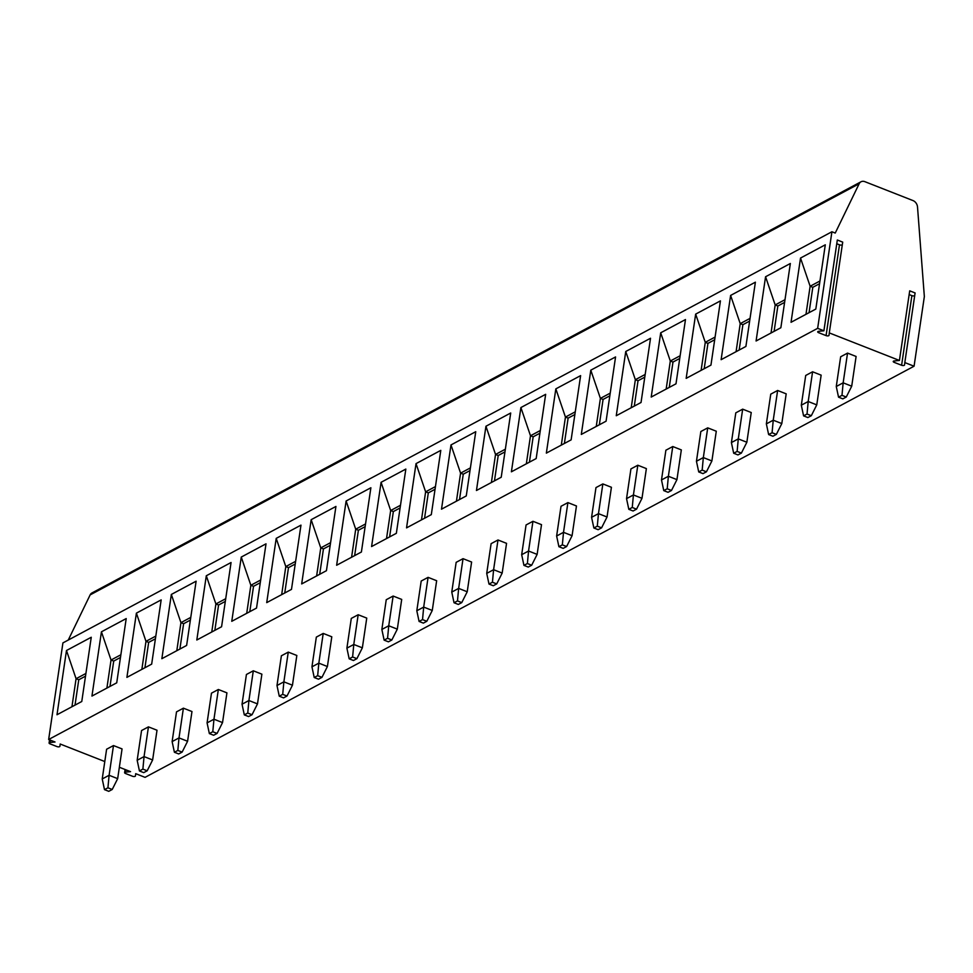 <?xml version="1.0" encoding="UTF-8"?>
<svg xmlns="http://www.w3.org/2000/svg" width="973" height="973" viewBox="0 0 973 973"><rect width="100%" height="100%" fill="white"/><g stroke="black" fill="none" stroke-linecap="round" stroke-linejoin="round"><path stroke-width="1.46" d="M829.288 332.912L842.703 242.119L837.315 240.003L823.9 330.796L818.743 331.294A1.922 0.803 -171.6 0 0 817.709 331.829A1.922 0.803 -171.6 0 0 818.585 332.669L826.077 335.612A1.922 0.803 -171.6 0 0 829.02 335.332L829.288 332.912L899.429 360.46L909.706 290.83L915.094 292.946L904.817 362.576L914.073 366.213L924.35 296.57L917.515 206.994A6.422 5.108 61.9 0 0 912.966 200.56L864.863 181.671A6.422 5.108 61.9 0 0 860.983 181.793A6.422 5.108 61.9 0 0 859.147 183.763L835.235 233.07L831.915 231.756L817.648 328.339L823.9 330.796M836.756 243.737L839.48 244.807A1.922 0.803 -171.6 0 0 842.314 244.746M899.429 360.46L894.272 360.947A1.922 0.803 -171.6 0 0 893.238 361.494A1.922 0.803 -171.6 0 0 894.114 362.321L901.606 365.264A1.922 0.803 -171.6 0 0 904.537 364.997A1.922 0.803 -171.6 0 0 904.537 364.984L904.817 362.576M914.073 366.213L145.062 777.354L135.697 773.669L135.429 775.968A1.922 0.803 -171.6 0 0 135.429 775.968L135.429 775.98A1.922 0.803 -171.6 0 1 132.486 776.247L125.493 773.499A1.922 0.803 -171.6 0 1 124.617 772.659A1.922 0.803 -171.6 0 1 125.651 772.124L125.979 769.862M119.351 767.259L130.552 771.65L125.651 772.124M817.648 328.339L48.65 739.492L55.023 741.998L50.122 742.46A1.922 0.803 -171.6 0 0 49.088 743.007A1.922 0.803 -171.6 0 0 49.964 743.834L56.969 746.583A1.922 0.803 -171.6 0 0 59.9 746.315L60.168 744.017L104.792 761.543M112.223 789.48L108.781 791.329L104.488 789.638L102.226 778.959L106.604 749.234L113.488 745.561L122.063 748.918L117.672 778.643L112.223 789.48L107.93 787.802L109.098 775.286L117.672 778.643M147.178 770.798L143.736 772.635L139.443 770.957L137.169 760.278L141.559 730.541L148.443 726.867L157.018 730.236L152.627 759.962L147.178 770.798L142.885 769.108L144.053 756.593L152.627 759.962M182.133 752.105L178.691 753.941L174.398 752.263L172.124 741.584L176.514 711.859L183.398 708.174L191.973 711.543L187.582 741.268L182.133 752.105L177.84 750.426L179.008 737.911L187.582 741.268M217.088 733.423L213.646 735.26L209.353 733.581L207.079 722.89L211.469 693.165L218.353 689.492L226.928 692.861L222.537 722.586L217.088 733.423L212.795 731.732L213.963 719.217L222.537 722.586M252.043 714.729L248.602 716.566L244.308 714.887L242.034 704.209L246.424 674.484L253.308 670.798L261.883 674.167L257.492 703.893L252.043 714.729L247.75 713.051L248.918 700.524L257.492 703.893M286.999 696.036L283.557 697.884L279.263 696.194L276.989 685.515L281.379 655.79L288.263 652.117L296.838 655.474L292.447 685.211L286.999 696.036L282.705 694.357L283.873 681.842L292.447 685.211M321.954 677.354L318.512 679.19L314.218 677.512L311.944 666.833L316.334 637.108L323.218 633.423L331.793 636.792L327.402 666.517L321.954 677.354L317.66 675.676L318.828 663.148L327.402 666.517M356.896 658.66L353.467 660.509L349.173 658.818L346.899 648.14L351.289 618.414L358.173 614.741L366.748 618.098L362.357 647.823L356.896 658.66L352.615 656.982L353.783 644.467L362.357 647.823M391.851 639.979L388.422 641.815L384.128 640.137L381.854 629.458L386.245 599.721L393.128 596.048L401.703 599.417L397.312 629.142L391.851 639.979L387.57 638.288L388.738 625.773L397.312 629.142M426.806 621.285L423.377 623.121L419.083 621.443L416.809 610.764L421.2 581.039L428.084 577.354L436.658 580.723L432.267 610.448L426.806 621.285L422.525 619.606L423.693 607.091L432.267 610.448M461.761 602.603L458.332 604.44L454.038 602.761L451.764 592.083L456.155 562.345L463.039 558.672L471.613 562.041L467.222 591.766L461.761 602.603L457.48 600.913L458.648 588.397L467.222 591.766M496.716 583.909L493.275 585.746L488.993 584.068L486.719 573.389L491.11 543.664L497.994 539.979L506.556 543.348L502.177 573.073L496.716 583.909L492.435 582.231L493.603 569.704L502.177 573.073M531.672 565.228L528.23 567.064L523.948 565.374L521.674 554.695L526.065 524.97L532.949 521.297L541.511 524.654L537.132 554.391L531.672 565.228L527.39 563.537L528.558 551.022L537.132 554.391M566.627 546.534L563.185 548.371L558.903 546.692L556.629 536.014L561.02 506.288L567.904 502.603L576.466 505.972L572.075 535.697L566.627 546.534L562.345 544.856L563.513 532.328L572.075 535.697M601.582 527.84L598.14 529.689L593.858 527.998L591.584 517.32L595.975 487.595L602.859 483.922L611.421 487.278L607.03 517.004L601.582 527.84L597.3 526.162L598.468 513.647L607.03 517.004M636.537 509.159L633.095 510.995L628.813 509.317L626.539 498.638L630.93 468.913L637.814 465.228L646.376 468.597L641.985 498.322L636.537 509.159L632.255 507.468L633.423 494.953L641.985 498.322M671.492 490.465L668.05 492.302L663.768 490.623L661.494 479.944L665.885 450.219L672.769 446.534L681.331 449.903L676.94 479.628L671.492 490.465L667.21 488.787L668.378 476.271L676.94 479.628M706.447 471.783L703.005 473.62L698.723 471.941L696.449 461.263L700.84 431.526L707.724 427.852L716.286 431.221L711.895 460.947L706.447 471.783L702.165 470.093L703.333 457.578L711.895 460.947M741.402 453.09L737.96 454.926L733.678 453.248L731.404 442.569L735.795 412.844L742.679 409.159L751.241 412.528L746.85 442.253L741.402 453.09L737.12 451.411L738.288 438.884L746.85 442.253M776.357 434.408L772.915 436.245L768.634 434.554L766.359 423.875L770.75 394.15L777.634 390.477L786.196 393.846L781.805 423.571L776.357 434.408L772.076 432.717L773.243 420.202L781.805 423.571M811.312 415.714L807.87 417.551L803.589 415.872L801.314 405.194L805.705 375.469L812.589 371.783L821.151 375.152L816.761 404.877L811.312 415.714L807.031 414.036L808.198 401.508L816.761 404.877M846.267 397.02L842.825 398.869L838.544 397.179L836.269 386.5L840.66 356.775L847.544 353.102L856.106 356.459L851.716 386.196L846.267 397.02L841.986 395.342L843.153 382.827L851.716 386.196M909.159 294.564L911.883 295.634A1.922 0.803 -171.6 0 0 914.705 295.585M860.983 181.793L91.985 592.946A6.422 5.108 61.9 0 0 90.136 594.904L68.256 640.052M831.915 231.756L62.917 642.91L48.65 739.492M56.993 714.754L66.48 650.511L91.255 637.266L81.768 701.509L56.993 714.754M91.948 696.072L101.435 631.818L126.21 618.573L116.724 682.827L91.948 696.072M126.904 677.378L136.39 613.136L161.165 599.891L151.666 664.133L126.904 677.378M161.859 658.697L171.345 594.442L196.12 581.197L186.621 645.452L161.859 658.697M196.814 640.003L206.3 575.761L231.063 562.516L221.576 626.758L196.814 640.003M231.769 621.309L241.255 557.067L266.018 543.822L256.531 608.076L231.769 621.309M266.724 602.628L276.21 538.373L300.973 525.14L291.486 589.383L266.724 602.628M301.679 583.934L311.165 519.691L335.928 506.447L326.441 570.689L301.679 583.934M336.634 565.252L346.12 500.998L370.883 487.753L361.397 552.007L336.634 565.252M371.589 546.558L381.075 482.316L405.838 469.071L396.352 533.313L371.589 546.558M406.544 527.877L416.03 463.622L440.793 450.377L431.307 514.632L406.544 527.877M441.499 509.183L450.986 444.941L475.748 431.696L466.262 495.938L441.499 509.183M476.454 490.501L485.941 426.247L510.703 413.002L501.217 477.257L476.454 490.501M511.397 471.808L520.896 407.553L545.658 394.32L536.172 458.563L511.397 471.808M546.352 453.114L555.838 388.872L580.613 375.627L571.127 439.869L546.352 453.114M581.307 434.432L590.793 370.178L615.568 356.933L606.082 421.187L581.307 434.432M616.262 415.739L625.748 351.496L650.523 338.251L641.037 402.494L616.262 415.739M651.217 397.057L660.703 332.802L685.479 319.558L675.992 383.812L651.217 397.057M686.172 378.363L695.659 314.121L720.434 300.876L710.947 365.118L686.172 378.363M721.127 359.682L730.614 295.427L755.389 282.182L745.902 346.437L721.127 359.682M756.082 340.988L765.569 276.746L790.344 263.501L780.857 327.743L756.082 340.988M791.037 322.294L800.524 258.052L825.299 244.807L815.812 309.061L791.037 322.294M71.941 706.763L76.076 678.716L85.904 673.462M66.48 650.511L76.076 678.716L78.764 679.762L85.502 676.162M75.018 705.121L78.764 679.762M101.435 631.818L111.031 660.022L120.859 654.768M106.896 688.081L111.031 660.022L113.719 661.081L120.457 657.468M109.973 686.439L113.719 661.081M136.39 613.136L145.986 641.341L155.814 636.087M141.851 669.388L145.986 641.341L148.662 642.387L155.412 638.787M144.928 667.746L148.662 642.387M171.345 594.442L180.942 622.647L190.769 617.393M176.806 650.706L180.942 622.647L183.617 623.705L190.367 620.093M179.883 649.052L183.617 623.705M206.3 575.761L215.897 603.965L225.724 598.711M211.761 632.012L215.897 603.965L218.572 605.011L225.322 601.399M214.838 630.37L218.572 605.011M241.255 557.067L250.852 585.272L260.679 580.017M246.716 613.318L250.852 585.272L253.527 586.318L260.278 582.718M249.793 611.676L253.527 586.318M276.21 538.373L285.807 566.578L295.634 561.336M281.671 594.637L285.807 566.578L288.482 567.636L295.233 564.024M284.748 592.995L288.482 567.636M311.165 519.691L320.762 547.896L330.589 542.642M316.626 575.943L320.762 547.896L323.437 548.942L330.188 545.342M319.691 574.301L323.437 548.942M346.12 500.998L355.717 529.203L365.544 523.948M351.581 557.261L355.717 529.203L358.392 530.261L365.143 526.648M354.646 555.619L358.392 530.261M381.075 482.316L390.672 510.521L400.499 505.267M386.524 538.568L390.672 510.521L393.347 511.567L400.098 507.967M389.601 536.926L393.347 511.567M416.03 463.622L425.627 491.827L435.454 486.573M421.479 519.886L425.627 491.827L428.302 492.885L435.053 489.273M424.556 518.232L428.302 492.885M450.986 444.941L460.582 473.146L470.409 467.891M456.434 501.192L460.582 473.146L463.257 474.192L470.008 470.579M459.511 499.55L463.257 474.192M485.941 426.247L495.537 454.452L505.364 449.198M491.389 482.511L495.537 454.452L498.212 455.498L504.963 451.898M494.466 480.857L498.212 455.498M520.896 407.553L530.492 435.758L540.319 430.516M526.344 463.817L530.492 435.758L533.168 436.816L539.918 433.204M529.421 462.175L533.168 436.816M555.838 388.872L565.447 417.076L575.274 411.822M561.299 445.123L565.447 417.076L568.123 418.122L574.873 414.522M564.376 443.481L568.123 418.122M590.793 370.178L600.402 398.383L610.229 393.128M596.254 426.442L600.402 398.383L603.078 399.441L609.828 395.829M599.332 424.8L603.078 399.441M625.748 351.496L635.357 379.701L645.184 374.447M631.209 407.748L635.357 379.701L638.033 380.747L644.783 377.147M634.287 406.106L638.033 380.747M660.703 332.802L670.312 361.007L680.139 355.753M666.164 389.066L670.312 361.007L672.988 362.065L679.738 358.453M669.242 387.412L672.988 362.065M695.659 314.121L705.267 342.326L715.094 337.072M701.119 370.372L705.267 342.326L707.943 343.372L714.693 339.759M704.197 368.731L707.943 343.372M730.614 295.427L740.222 323.632L750.049 318.378M736.075 351.691L740.222 323.632L742.898 324.69L749.648 321.078M739.152 350.037L742.898 324.69M765.569 276.746L775.177 304.938L785.004 299.696M771.03 332.997L775.177 304.938L777.853 305.996L784.603 302.384M774.107 331.355L777.853 305.996M800.524 258.052L810.132 286.257L819.947 281.002M805.985 314.303L810.132 286.257L812.808 287.303L819.558 283.702M809.062 312.661L812.808 287.303M104.488 789.638L107.93 787.802M102.226 778.959L109.098 775.286L113.488 745.561M139.443 770.957L142.885 769.108M137.169 760.278L144.053 756.593L148.443 726.867M174.398 752.263L177.84 750.426M172.124 741.584L179.008 737.911L183.398 708.174M209.353 733.581L212.795 731.732M207.079 722.89L213.963 719.217L218.353 689.492M244.308 714.887L247.75 713.051M242.034 704.209L248.918 700.524L253.308 670.798M279.263 696.194L282.705 694.357M276.989 685.515L283.873 681.842L288.263 652.117M314.218 677.512L317.66 675.676M311.944 666.833L318.828 663.148L323.218 633.423M349.173 658.818L352.615 656.982M346.899 648.14L353.783 644.467L358.173 614.741M384.128 640.137L387.57 638.288M381.854 629.458L388.738 625.773L393.128 596.048M419.083 621.443L422.525 619.606M416.809 610.764L423.693 607.091L428.084 577.354M454.038 602.761L457.48 600.913M451.764 592.083L458.648 588.397L463.039 558.672M488.993 584.068L492.435 582.231M486.719 573.389L493.603 569.704L497.994 539.979M523.948 565.374L527.39 563.537M521.674 554.695L528.558 551.022L532.949 521.297M558.903 546.692L562.345 544.856M556.629 536.014L563.513 532.328L567.904 502.603M593.858 527.998L597.3 526.162M591.584 517.32L598.468 513.647L602.859 483.922M628.813 509.317L632.255 507.468M626.539 498.638L633.423 494.953L637.814 465.228M663.768 490.623L667.21 488.787M661.494 479.944L668.378 476.271L672.769 446.534M698.723 471.941L702.165 470.093M696.449 461.263L703.333 457.578L707.724 427.852M733.678 453.248L737.12 451.411M731.404 442.569L738.288 438.884L742.679 409.159M768.634 434.554L772.076 432.717M766.359 423.875L773.243 420.202L777.634 390.477M803.589 415.872L807.031 414.036M801.314 405.194L808.198 401.508L812.589 371.783M838.544 397.179L841.986 395.342M836.269 386.5L843.153 382.827L847.544 353.102M901.606 365.264L911.883 295.634M894.114 362.321L894.309 360.947M859.147 183.763L90.136 594.904M50.122 742.46L50.462 740.198M818.585 332.669L818.792 331.282M826.077 335.612L839.48 244.807M49.562 739.845L49.088 743.007M125.079 769.509L124.617 772.659"/></g></svg>
